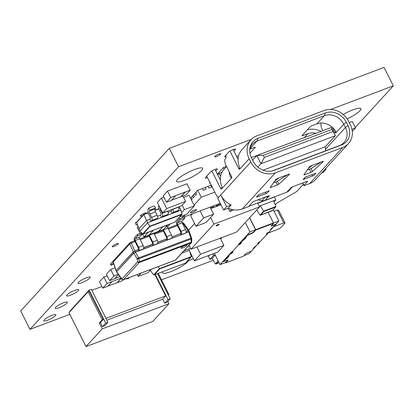 <?xml version="1.0" encoding="UTF-8"?>
<svg xmlns="http://www.w3.org/2000/svg" width="414" height="414" viewBox="0 0 414 414"><rect width="100%" height="100%" fill="white"/><g stroke="black" fill="none" stroke-linecap="round" stroke-linejoin="round"><path stroke-width="0.62" d="M185.161 245.43A3.343 0.673 153.3 0 0 181.047 248.162A3.343 0.673 153.3 0 0 182.91 247.893A3.343 0.673 153.3 0 0 187.019 245.16A3.343 0.673 153.3 0 0 185.161 245.43M194.647 209.945A3.426 0.688 -26.7 0 1 196.552 209.67A3.426 0.688 -26.7 0 1 192.339 212.47A3.426 0.688 -26.7 0 1 190.435 212.744A3.426 0.688 -26.7 0 1 194.647 209.945M194.238 210.11A3.426 0.688 -26.7 0 1 192.168 211.15M216.227 225.578A1.672 0.336 153.3 0 0 216.124 225.806A1.672 0.336 153.3 0 0 217.402 225.526A1.672 0.336 153.3 0 0 219.006 224.528A1.672 0.336 153.3 0 0 219.109 224.305A1.672 0.336 153.3 0 0 217.826 224.579A1.672 0.336 153.3 0 0 216.227 225.578M216.118 225.79A1.672 0.336 153.3 0 0 217.422 225.49A1.672 0.336 153.3 0 0 218.996 224.507A1.672 0.336 153.3 0 0 219.099 224.29M209.826 182.238A3.395 0.683 153.3 0 0 209.608 182.455A3.395 0.683 153.3 0 0 209.401 182.916A3.395 0.683 153.3 0 0 210.198 182.972M146.033 213.505A3.395 0.683 153.3 0 0 146.09 213.443A3.395 0.683 153.3 0 0 146.297 212.982A3.395 0.683 153.3 0 0 143.694 213.546A3.395 0.683 153.3 0 0 140.439 215.57A3.395 0.683 153.3 0 0 140.232 216.03A3.395 0.683 153.3 0 0 142.763 215.497M44.153 319.913A6.79 1.366 153.3 0 0 43.739 320.834A6.79 1.366 153.3 0 0 48.945 319.701A6.79 1.366 153.3 0 0 55.455 315.654A6.79 1.366 153.3 0 0 55.869 314.733A6.79 1.366 153.3 0 0 50.668 315.866A6.79 1.366 153.3 0 0 44.153 319.913M55.585 307.405A6.79 1.366 153.3 0 0 55.171 308.326A6.79 1.366 153.3 0 0 60.377 307.193A6.79 1.366 153.3 0 0 66.887 303.146A6.79 1.366 153.3 0 0 67.301 302.225A6.79 1.366 153.3 0 0 62.1 303.358A6.79 1.366 153.3 0 0 55.585 307.405M67.016 294.897A6.79 1.366 153.3 0 0 66.602 295.819A6.79 1.366 153.3 0 0 71.803 294.685A6.79 1.366 153.3 0 0 78.318 290.638A6.79 1.366 153.3 0 0 78.732 289.717A6.79 1.366 153.3 0 0 73.526 290.856A6.79 1.366 153.3 0 0 67.016 294.897M78.448 282.395A6.79 1.366 153.3 0 0 78.034 283.311A6.79 1.366 153.3 0 0 83.235 282.177A6.79 1.366 153.3 0 0 89.75 278.13A6.79 1.366 153.3 0 0 90.164 277.214A6.79 1.366 153.3 0 0 84.958 278.348A6.79 1.366 153.3 0 0 78.448 282.395M112.437 246.216A3.395 0.683 153.3 0 0 112.23 246.677A3.395 0.683 153.3 0 0 114.828 246.107A3.395 0.683 153.3 0 0 118.088 244.084A3.395 0.683 153.3 0 0 118.295 243.623A3.395 0.683 153.3 0 0 115.692 244.193A3.395 0.683 153.3 0 0 112.437 246.216M214.959 156.332A3.395 0.683 153.3 0 0 214.752 156.792A3.395 0.683 153.3 0 0 217.35 156.223A3.395 0.683 153.3 0 0 220.61 154.199A3.395 0.683 153.3 0 0 220.817 153.739A3.395 0.683 153.3 0 0 218.214 154.308A3.395 0.683 153.3 0 0 214.959 156.332M162.831 271.646A14.599 2.934 153.3 0 0 162.567 272.836A14.599 2.934 153.3 0 0 173.756 270.399A14.599 2.934 153.3 0 0 187.759 261.7A14.599 2.934 153.3 0 0 188.551 260.608M177.518 179.459A14.599 2.934 153.3 0 0 176.628 181.441A14.599 2.934 153.3 0 0 187.816 179.003A14.599 2.934 153.3 0 0 201.82 170.304A14.599 2.934 153.3 0 0 202.71 168.322A14.599 2.934 153.3 0 0 191.522 170.759A14.599 2.934 153.3 0 0 177.518 179.459M347.175 118.859A14.599 2.934 153.3 0 0 360.051 110.673A14.599 2.934 153.3 0 0 360.941 108.696A14.599 2.934 153.3 0 0 343.19 114.45M226.287 165.993A4.342 0.875 153.3 0 0 225.811 166.433A4.342 0.875 153.3 0 0 225.558 166.79M172.012 237.01L180.69 233.48A1.335 0.611 -110.6 0 0 180.556 231.819L177.14 225.035A2.67 1.221 69.4 0 1 176.866 221.713L179.748 218.561L180.333 219.731L184.898 218.012L184.323 216.869M182.802 217.407L179.748 218.561M156.492 219.379L157.403 218.385A2.546 1.164 69.4 0 0 157.139 215.218L155.473 211.901A2.546 1.164 -110.6 0 1 155.084 208.915L155.576 207.968L154.329 205.908L148.786 207.999L148.31 208.853A5.092 2.329 -110.6 0 0 149.056 214.882L150.184 217.133A1.273 0.58 69.4 0 1 150.318 218.716L149.837 219.239L150.955 221.469L180.99 210.152L179.873 207.921L178.744 208.345M136.703 222.173A5.092 2.329 -110.6 0 0 136.18 222.235A5.092 2.329 -110.6 0 0 135.994 222.328L135.3 222.758L136.273 225.118L137.029 224.698A2.546 1.164 69.4 0 1 137.101 224.662A2.546 1.164 69.4 0 1 137.51 224.662M69.821 311.721L69.671 311.421L89.108 290.147L91.334 289.308L107.925 322.289L104.685 325.834L102.46 326.672L100.4 322.578L103.324 319.38L89.207 291.311L88.094 291.73L68.967 312.658L86.029 346.575L152.771 321.419L168.974 303.695L167.83 301.423M192.034 214.307L190.688 215.777L195.982 226.303L205.996 222.53L213.645 214.162L210.121 207.15M192.029 214.307L192.505 213.784M179.717 216.853L186.74 214.209L194.394 205.836L189.1 195.31L183.573 197.395M182.895 196.05L185.596 201.421L166.687 208.547L161.393 198.021L157.341 202.456L162.635 212.982L165.973 211.725M161.393 198.021L163.882 197.085M215.415 206.85L216.625 205.52L220.522 204.055L220.89 204.785M222.064 237.501L220.678 239.018M256.525 210.208L256.887 210.074M166.475 202.234L170.749 197.556L175.753 195.672L171.479 200.35L166.475 202.234L163.24 195.801L167.515 191.123L186.983 183.79L190.217 190.223L185.943 194.901L180.934 196.785L185.213 192.106L190.217 190.223M141.867 233.237L140.424 233.781L137.189 227.348L138.116 226.334M217.604 173.952L220.088 171.236M215.797 170.961L217.081 169.559A4.011 0.807 153.3 0 0 217.324 169.016A4.011 0.807 153.3 0 0 214.25 169.688A4.011 0.807 153.3 0 0 210.405 172.074L205.458 177.492A4.011 0.807 153.3 0 0 205.209 178.036A4.011 0.807 153.3 0 0 207.533 177.678M233.936 151.115L235.214 149.718A4.011 0.807 153.3 0 0 235.462 149.175A4.011 0.807 153.3 0 0 232.389 149.842A4.011 0.807 153.3 0 0 228.544 152.233L224.942 156.171A4.011 0.807 153.3 0 0 224.698 156.715A4.011 0.807 153.3 0 0 226.003 156.694M251.407 139.316L178.558 166.77L29.963 329.363L69.816 314.345M161.491 279.797L213.21 260.308M275.238 204.894L276.868 203.108L296.714 191.532L303.26 184.37M355.274 127.455L393.3 85.843L330.631 109.462M218.38 261.301L215.963 263.941L215.44 263.904L212.103 258.522L209.872 259.366L208.402 256.442L209.567 255.164M188.339 229.822L189.069 229.547M210.467 207.844L213.847 206.57L214.214 207.3M349.287 122.627L352.278 121.499L355.512 127.931L352.288 131.461M118.497 274.539L114.642 278.757L109.638 280.645L106.403 274.213L110.678 269.535L115.108 267.863M102.781 288.149L107.055 283.471L112.059 281.582L107.785 286.26L102.781 288.149L99.546 281.717L103.821 277.038L107.185 275.771M257.715 203.295L274.378 197.017L275.848 199.941L259.185 206.219M211.28 185.125L197.737 190.233L190.512 198.125M113.477 260.748A2.67 1.221 -110.6 0 0 113.265 260.898L110.383 264.049L110.973 265.219L113.855 264.132M138.079 249.797L138.607 250.843L135.383 252.059L133.888 253.089L135.44 252.183L134.855 251.013L133.236 251.8L138.307 249.451A1.335 0.611 -110.6 0 0 138.172 247.789L134.757 241.005A2.67 1.221 69.4 0 1 134.483 237.683L137.365 234.531L137.95 235.701L142.457 234.003L139.632 237.134A1.335 0.611 69.4 0 0 139.772 238.795L143.182 245.58L138.623 247.298L135.207 240.513A1.335 0.611 69.4 0 1 135.073 238.852L137.95 235.701M140.253 233.444L137.365 234.531M393.3 85.843L384.037 67.425L169.295 148.352L20.7 310.945L29.963 329.363M178.558 166.77L169.295 148.352M181.87 253.151L189.421 250.31L188.784 249.042M150.215 270.383L153.692 274.86L159.374 268.645L191.221 256.644L189.421 250.31M159.669 268.919L154.21 274.886L185.498 263.097L191.221 256.644L190.952 257.125L159.669 268.919L158.215 266.637M154.21 274.886L153.692 274.86L154.21 274.886M325.885 150.712A15.235 13.201 42.4 0 0 325.518 149.863M305.014 137.396A15.235 13.201 42.4 0 0 304.295 137.645L251.355 157.594M226.505 166.433L223.41 167.603L217.412 174.165M223.41 167.603L224.165 169.109M222.007 172.302L219.109 173.394L220.641 176.447M272.086 170.982L339.439 145.604A15.235 13.201 42.4 0 0 343.982 142.545A15.235 13.201 42.4 0 0 345.416 127.491L343.77 124.216A15.235 13.201 42.4 0 0 324.385 115.661L256.97 141.065A15.235 13.201 42.4 0 0 252.431 144.119A15.235 13.201 42.4 0 0 249.813 148.859M215.001 169.378L220.393 180.1M211.833 170.972L220.543 188.287L222.173 187.677M226.541 166.506L224.295 168.964A19.246 16.674 42.4 0 0 221.935 186.797L222.033 188.473L221.583 188.965A1.335 0.611 69.4 0 1 221.464 189.048A1.335 0.611 69.4 0 1 220.543 188.287M302.722 182.962L303.954 185.405A1.335 0.269 153.3 0 0 303.871 185.586A1.335 0.269 153.3 0 0 304.616 185.477L309.729 183.552A19.246 16.674 42.4 0 0 315.468 179.692L348.453 143.596A19.246 16.674 42.4 0 0 350.265 124.578L348.619 121.302A19.246 16.674 42.4 0 0 324.131 110.502L256.716 135.901A19.246 16.674 42.4 0 0 250.982 139.761A19.246 16.674 42.4 0 0 249.171 158.779L250.817 162.055A19.246 16.674 42.4 0 0 275.305 172.861L342.72 147.456A19.246 16.674 42.4 0 0 348.453 143.596M325.363 112.955A16.436 14.242 -137.6 0 1 346.285 122.187L347.931 125.458A16.436 14.242 -137.6 0 1 341.483 144.998L274.068 170.402A16.436 14.242 -137.6 0 1 273.105 170.728A16.436 14.242 -137.6 0 1 253.151 161.175L251.505 157.9A16.436 14.242 -137.6 0 1 249.978 147.819A16.436 14.242 -137.6 0 1 257.953 138.359L325.363 112.955L324.385 115.661L316.896 123.858A15.235 13.201 42.4 0 1 335.645 131.259L335.832 132.904A1.335 0.611 69.4 0 1 335.713 132.982A1.335 0.611 69.4 0 1 334.791 132.226L335.889 131.812M332.292 127.253L334.791 132.226M321.166 123.03A5.346 2.443 -110.6 0 0 322.066 129.111L322.853 130.674M233.139 149.532L238.081 159.359M277.385 181.27L278.845 184.173L289.464 174.341A1.335 0.269 -26.7 0 0 289.614 174.097A1.335 0.269 -26.7 0 0 288.868 174.206L277.483 178.496A1.335 0.269 -26.7 0 0 275.874 179.464L270.254 187.407A1.335 0.269 -26.7 0 0 270.223 187.532A1.335 0.269 -26.7 0 0 270.968 187.423L277.344 185.017L275.822 181.989M311.054 168.581L312.513 171.484L323.137 161.657A1.335 0.269 -26.7 0 0 323.282 161.408A1.335 0.269 -26.7 0 0 322.537 161.517L311.152 165.807A1.335 0.269 -26.7 0 0 309.543 166.775L303.928 174.718A1.335 0.269 -26.7 0 0 303.892 174.843A1.335 0.269 -26.7 0 0 304.637 174.734L311.017 172.327L309.491 169.3M291.058 187.583L291.249 187.972A6.681 5.791 42.4 0 0 291.601 187.723A6.681 5.791 42.4 0 0 292.253 187.128L288.874 190.818A6.681 5.791 -137.6 0 1 288.222 191.418A6.681 5.791 -137.6 0 1 286.886 192.158L290.556 188.147A1.335 0.269 -26.7 0 1 290.638 188.003L290.866 187.754A1.335 0.269 -26.7 0 1 292.429 186.843L306.888 181.394A1.335 0.269 -26.7 0 1 307.633 181.285A1.335 0.269 -26.7 0 1 307.55 181.467L307.436 181.244M268.857 195.734L269.059 196.132A1.335 0.269 -26.7 0 1 268.836 196.329L265.167 200.345L286.886 192.158M265.167 200.345A6.681 5.791 -137.6 0 1 263.625 200.686A6.681 5.791 -137.6 0 1 261.99 200.609L257.839 199.879M250.817 162.055L220.755 194.947A19.246 16.674 42.4 0 0 231.131 204.951L228.202 208.154A19.246 16.674 42.4 0 0 242.319 208.956L247.437 207.026A1.335 0.269 153.3 0 0 249 206.115L252.597 202.177A1.335 0.269 -26.7 0 1 254.16 201.261L268.624 195.812A1.335 0.269 -26.7 0 1 269.364 195.703A1.335 0.269 -26.7 0 1 269.286 195.884L269.172 195.662M206.736 176.09L216.356 195.227A3.343 1.527 -110.6 0 0 218.664 197.121A3.343 1.527 -110.6 0 0 218.954 196.919L220.755 194.947L226.634 206.643L231.131 204.951M250.982 139.761L241.983 149.609A19.246 16.674 42.4 0 0 239.618 167.447L239.716 169.119A1.335 0.611 69.4 0 1 239.602 169.202A1.335 0.611 69.4 0 1 238.681 168.446L239.804 168.022M307.4 129.779A19.246 16.674 -137.6 0 1 321.01 131.367M225.884 155.141A5.346 2.443 69.4 0 1 225.397 158.681A5.346 2.443 -110.6 0 0 225.951 165.331L231.478 176.323A1.335 0.611 69.4 0 1 231.617 177.984L231.498 178.067M222.033 188.473L231.617 177.984L230.619 177.296A19.246 16.674 -137.6 0 1 229.159 171.712M236.668 156.549A19.246 16.674 -137.6 0 1 238.666 155.617M229.972 151.126L238.681 168.446M267.004 193.193L269.255 190.735L258.688 194.715L256.437 197.178L267.004 193.193A1.335 1.159 -137.6 0 1 265.302 192.443A1.335 1.159 42.4 0 0 265.193 192.262M305.532 177.063L303.446 179.345A1.335 1.159 -137.6 0 1 303.048 179.614L313.615 175.629A1.335 1.159 -137.6 0 1 311.913 174.879A1.335 1.159 42.4 0 0 311.804 174.698M313.615 175.629L315.866 173.166L305.294 177.151L303.048 179.614M312.513 171.484A1.335 0.269 -26.7 0 1 311.017 172.327M278.845 184.173A1.335 0.269 -26.7 0 1 277.344 185.017M303.954 185.405L307.55 181.467M302.52 135.119L302.779 135.632L307.892 133.706A15.235 13.201 -137.6 0 1 315.965 133.272M302.779 135.632A1.335 0.269 -26.7 0 1 302.034 135.74A1.335 0.269 -26.7 0 1 302.116 135.559L310.215 126.694A1.335 0.269 -26.7 0 1 311.778 125.784L316.896 123.858M249.942 153.227L255.262 147.405A1.335 0.269 -26.7 0 0 255.345 147.224A1.335 0.269 -26.7 0 0 254.6 147.332L249.782 149.149M292.253 187.128A6.681 5.791 42.4 0 0 292.517 186.807M265.597 196.95A6.681 5.791 42.4 0 0 266.999 196.997A6.681 5.791 42.4 0 0 267.444 196.94L267.154 196.365M258.921 194.627L256.835 196.909A1.335 1.159 -137.6 0 1 256.437 197.178M321.295 161.983L311.137 168.529L307.131 170.19M312.399 165.341L308.394 168.4M273.457 182.879L277.463 181.218L287.626 174.672M278.726 178.025L274.725 181.089M291.249 187.972L290.561 188.184M268.836 196.329L267.444 196.94M321.543 173.042L323.075 172.467L326.087 169.166L325.73 168.457M324.555 169.745L326.087 169.166M226.634 206.643L223.622 209.945L228.28 208.185M220.755 194.947L217.738 198.249L223.622 209.945M219.109 173.394L217.764 174.868M264.355 157.392L332.991 131.523L331.93 129.416L263.294 155.281L264.355 157.392L260.965 163.737L256.846 155.55L331.267 127.502L335.387 135.688L260.965 163.737L257.886 167.106M263.294 155.281L256.846 155.55L252.638 160.156M332.991 131.523L335.387 135.688L325.259 146.768L325.595 150.82M263.123 170.185L325.259 146.768M331.267 127.502L331.93 129.416M158.484 231.483L162.759 226.81L167.768 224.921L163.494 229.599L158.427 231.369L162.759 226.81M148.3 232.259L153.304 230.37L149.03 235.048L144.025 236.937L148.243 232.145M144.025 236.937L142.628 234.158M149.226 234.836L158.427 231.369M140.424 233.781L141.433 232.678M170.749 197.556L167.515 191.123M171.675 200.138L180.934 196.785M180.877 196.671L185.151 191.992L175.753 195.672M212.744 253.973L213.474 255.428L215.114 254.807M209.872 259.366L213.474 255.428M212.103 258.522L215.249 255.081M215.87 263.987L219.115 262.766L215.44 263.904L218.183 260.908M275.978 224.186L278.901 220.988L273.24 209.727M270.228 230.474L274.006 226.344M267.263 233.724L268.515 232.352M258.828 242.956L260.08 241.585M252.902 249.435L256.68 245.305M244.048 255.588L248.974 253.73L251.194 251.303M255.692 230.081L255.655 229.666L273.452 222.96L273.488 223.374L255.692 230.081L253.29 232.709L247.127 235.462L245.606 238.226A3.343 0.673 -26.7 0 1 245.119 238.759L240.839 242.356L240.28 242.966L240.782 242.801A1.335 0.269 -26.7 0 1 241.528 242.692A1.335 0.269 -26.7 0 1 241.445 242.873L240.658 243.737A1.335 0.269 -26.7 0 1 239.095 244.648L238.469 244.933L231.856 252.173L232.347 252.033A1.335 0.269 -26.7 0 1 233.087 251.924A1.335 0.269 -26.7 0 1 233.01 252.11L232.218 252.97A1.335 0.269 -26.7 0 1 230.655 253.88L229.527 254.734L228.28 257.187A3.343 0.673 -26.7 0 1 227.793 257.72L223.203 261.643L223.053 261.348L220.051 264.634L214.385 253.358M229.423 254.377L223.286 261.099L227.643 257.425A3.343 0.673 -26.7 0 0 228.135 256.892L229.377 254.444L229.573 254.672M231.856 252.173L231.711 251.878L229.889 253.87L230.51 253.591A1.335 0.269 -26.7 0 0 232.073 252.68L232.782 251.903M240.296 242.935L240.146 242.645L238.324 244.638L238.95 244.358A1.335 0.269 -26.7 0 0 240.508 243.442L241.217 242.671M246.749 235.421L240.612 242.138L244.969 238.469A3.343 0.673 -26.7 0 0 245.461 237.936L246.703 235.483L246.899 235.711M245.269 222.525L249.978 231.887L246.982 235.168L253.14 232.414L255.541 229.791L249.538 217.852M225.47 262.59L225.733 262.849L243.561 256.121L245.963 253.492L252.126 250.744L253.647 247.976A3.343 0.673 -26.7 0 1 254.134 247.443L258.414 243.851L258.967 243.241L258.465 243.401A1.335 0.269 -26.7 0 1 257.725 243.51A1.335 0.269 -26.7 0 1 257.803 243.328L258.595 242.464A1.335 0.269 -26.7 0 1 260.158 241.553L267.392 234.034L266.906 234.169A1.335 0.269 -26.7 0 1 266.161 234.277A1.335 0.269 -26.7 0 1 266.243 234.096L267.03 233.232A1.335 0.269 -26.7 0 1 268.593 232.321L269.68 231.535L270.973 229.02A3.343 0.673 -26.7 0 1 271.46 228.487L276.102 224.44L271.035 226.122L273.488 223.374M255.655 229.666L249.652 217.733M273.452 222.96L268.106 212.325M249.978 231.887L255.541 229.791M273.483 223.027L278.901 220.988M227.829 260.116L225.614 262.538L220.051 264.634M258.941 243.23L258.32 243.111A1.335 0.269 -26.7 0 1 257.886 243.241M267.377 233.998L266.761 233.874A1.335 0.269 -26.7 0 1 266.321 234.008M275.905 224.269L271.274 225.796M223.203 261.643L228.217 260.08L225.765 262.828M283.813 222.918L277.339 210.053L278.581 210.188L285.055 223.053L283.813 222.918L273.633 226.753M277.339 210.053L274.032 211.3M285.055 223.053L280.889 227.607L277.96 229.32L267.786 233.154M194.58 223.513L188.546 230.117M221.004 204.744L210.835 208.573M259.537 206.917L213.924 224.103L190.973 249.218L236.585 232.031L259.537 206.917L257.586 203.041M213.924 224.103L210.597 217.49M190.973 249.218L189.022 245.331M216.625 205.52L216.993 206.255M192.112 256.199L191.19 256.545M187.428 261.027L193.405 258.776M351.941 129.277L355.512 127.931M109.638 280.645L113.912 275.967L118.326 274.301M113.912 275.967L110.678 269.535M114.838 278.544L119.951 276.619M107.055 283.471L103.821 277.038M123.144 279.828L122.249 280.811L117.24 282.7L121.188 278.379M107.982 286.048L117.24 282.7M120.976 278.084L112.059 281.582M117.183 282.581L121.116 278.275M275.848 199.941L274.058 201.897M256.789 209.919L260.023 215.13L263.594 211.171L275.884 206.539L273.623 200.785L260.271 205.815L263.594 211.171M260.271 205.815L259.438 206.726M275.884 206.539L275.641 207.062L275.9 206.57M263.609 211.202L263.909 211.482L260.541 215.166L272.308 210.498M166.687 208.547L162.635 212.982M185.596 201.421L181.549 205.851L165.967 211.72M194.394 205.836L184.38 209.608L183.029 211.088M184.38 209.608L182.155 205.189M181.674 212.558L183.024 211.083M213.645 214.162L203.631 217.935L202.286 219.41M203.631 217.935L200.107 210.923M202.275 219.41L195.982 226.303M101.953 286.509L91.841 290.317M105.958 318.387L165.621 295.901L154.919 274.632M127.346 278.27L126.684 278.995L128.904 278.156L129.572 277.432M126.684 278.995L126.482 278.596M106.848 320.151L162.697 299.105L165.621 295.901M88.094 291.73L102.211 319.799L103.324 319.38M102.211 319.799L99.288 322.998L100.4 322.578M99.288 322.998L102.227 328.845L86.029 346.575M168.42 295.234L168.959 294.644L158.257 273.375M168.255 294.913L168.959 294.644M102.227 328.845L168.974 303.695M157.558 273.638L170.216 298.815L166.977 302.36L164.751 303.198L162.697 299.105M155.333 274.477L167.991 299.653L164.751 303.198M170.216 298.815L167.991 299.653M89.108 290.147L105.699 323.127L107.925 322.289M105.699 323.127L102.46 326.672M185.255 214.768L182.817 217.438L220.289 203.315M182.817 217.438L182.077 215.968M211.699 187.071L208.915 188.122L208.03 186.347L208.915 188.122L211.699 187.066L210.814 185.301M206.136 189.167L203.352 190.217L202.472 188.442L203.352 190.217L206.141 189.162L205.251 187.397M214.809 192.143L201.266 197.25L197.737 190.233M201.266 197.25L194.047 205.147M196.712 194.088L195.827 192.324L196.702 194.094L195.579 195.325L196.712 194.088M194.461 196.552L193.576 194.787L194.451 196.557L193.328 197.788L194.461 196.552M191.408 199.9L192.215 199.015L191.325 197.25L192.199 199.02L191.403 199.895M195.579 195.325L194.689 193.561M193.328 197.788L192.438 196.024M140.108 230.971L142.514 234.076L149.682 226.23L147.648 222.711L140.108 230.971L138.985 228.74L146.53 220.486L143.839 214.581L136.692 222.401L138.985 228.74M149.837 219.239L146.53 220.486L147.648 222.711L150.955 221.469L151.866 220.471A2.546 1.164 -110.6 0 0 151.602 217.309L149.935 213.986A2.546 1.164 69.4 0 1 149.547 211L150.039 210.058L148.786 207.999M158.743 205.235A5.092 2.329 -110.6 0 0 159.649 210.886L160.782 213.138A1.273 0.58 69.4 0 1 160.911 214.721L160.43 215.249L161.553 217.474L162.459 216.481A2.546 1.164 -110.6 0 0 162.2 213.313L160.528 209.996A2.546 1.164 69.4 0 1 159.98 207.693M160.43 215.249L157.553 216.331M171.562 209.613A1.273 0.58 69.4 0 1 171.51 210.726L171.029 211.254L172.146 213.484L173.057 212.486A2.546 1.164 -110.6 0 0 172.793 209.318L172.721 209.173M171.029 211.254L168.151 212.341M167.665 211.083L167.737 211.228A2.546 1.164 69.4 0 1 168.001 214.395L167.09 215.389M179.873 207.921L179.107 206.772M149.977 226.505L143.037 234.101L174.884 222.101L182.093 214.017L181.824 214.504L149.977 226.505L149.682 226.23L182.093 214.017L180.99 210.152M136.692 222.401L136.951 221.899L136.692 222.401M148.233 212.682L143.839 214.581L148.29 212.905M143.037 234.101L142.514 234.076L143.037 234.101M178.263 207.093L178.331 207.233A2.546 1.164 69.4 0 1 178.594 210.4L177.684 211.394M155.576 207.968L150.039 210.058M137.495 224.657L136.273 225.118M138.607 250.843L143.456 248.902A2.67 1.221 -110.6 0 0 143.182 245.58M138.638 250.905L138.897 250.62A2.67 1.221 -110.6 0 0 138.623 247.298M148.667 235.188A2.67 1.221 69.4 0 0 148.885 235.685L152.3 242.464A1.335 0.611 -110.6 0 1 152.435 244.131L152.176 244.41L152.766 245.58L157.584 243.577A2.67 1.221 -110.6 0 0 157.31 240.255L153.899 233.47A1.335 0.611 69.4 0 1 153.754 233.129M180.463 233.827L181.022 234.935L185.839 232.932A2.67 1.221 -110.6 0 0 185.565 229.61L182.155 222.825A1.335 0.611 69.4 0 1 182.015 221.164L184.898 218.012M181.022 234.935L181.28 234.65A2.67 1.221 -110.6 0 0 181.006 231.328L177.59 224.543A1.335 0.611 69.4 0 1 177.456 222.882L180.333 219.731M162.795 229.863A2.67 1.221 69.4 0 0 163.012 230.36L166.428 237.144A1.335 0.611 -110.6 0 1 166.563 238.806L166.304 239.09L166.894 240.26L171.712 238.257A2.67 1.221 -110.6 0 0 171.437 234.929L168.027 228.15A1.335 0.611 69.4 0 1 167.887 226.484L170.314 223.829M183.066 246.413A3.343 0.673 153.3 0 0 184.411 245.74M116.738 272.029L121.819 279.279A1.335 0.321 145 0 1 121.866 279.052L137.562 261.881L137.075 258.797L138.628 257.891A1.335 0.611 69.4 0 1 138.856 258.734L191.118 239.044L191.159 242.293L139.342 261.819A1.335 0.611 69.4 0 1 139.197 262.507L123.501 279.683A1.335 1.159 -137.6 0 1 121.866 279.052L116.717 271.682L133.888 253.089L137.075 258.797A1.335 0.673 -9 0 0 138.856 258.734L139.342 261.819A1.335 0.673 171 0 1 137.562 261.881A1.335 1.159 42.4 0 0 139.197 262.507L191.014 242.982L175.319 260.158A1.335 0.611 69.4 0 1 175.2 260.235A1.335 0.611 69.4 0 1 175.06 260.256M191.159 242.293A1.335 0.611 69.4 0 1 191.014 242.982A1.335 1.159 -137.6 0 0 191.408 242.713A1.335 1.335 0 0 0 191.76 241.797A1.335 0.58 -0.7 0 1 191.159 242.293M191.682 241.999A1.335 1.159 -137.6 0 1 191.408 242.713L175.717 259.888A1.335 1.159 42.4 0 1 175.319 260.158L123.501 279.683A1.335 0.611 69.4 0 1 123.382 279.766A1.335 0.611 69.4 0 1 123.139 279.755M189.441 232.011L188.779 231.938L135.44 252.183L138.628 257.891L190.89 238.195A1.335 0.611 -110.6 0 1 191.118 239.044A1.335 0.58 -0.7 0 0 191.718 238.547L191.76 241.797M189.498 232.135L188.836 232.063L190.89 238.195L191.651 238.138A1.335 1.335 0 0 1 191.718 238.547M116.106 270.818L116.717 271.682L133.82 252.97L133.292 251.924L116.137 270.513L116.634 271.863M188.898 230.738L191.651 238.138M113.276 261.969L113.172 262.098A1.335 1.335 0 0 1 113.457 260.768A1.335 1.159 42.4 0 0 113.276 261.969L116.137 270.513L133.236 251.8L129.737 243.955L113.276 261.969M188.913 230.965L188.251 230.888L188.846 230.841M134.669 240.813L130.431 242.407A1.335 1.335 0 0 0 129.918 242.759A1.335 1.159 42.4 0 1 130.317 242.49A1.335 0.611 69.4 0 1 130.431 242.407A1.335 0.611 69.4 0 1 131.29 243.049A1.335 0.45 155.9 0 0 129.737 243.955A1.335 1.159 42.4 0 1 129.918 242.759L113.457 260.768M186.134 231.545L188.189 230.769L183.107 223.519A1.335 0.321 -35 0 1 183.816 223.363A1.335 1.335 0 0 0 182.248 222.882A1.335 0.611 69.4 0 1 183.107 223.519L182.6 223.71M166.894 240.26L167.152 239.975A2.67 1.221 -110.6 0 0 166.878 236.648L163.463 229.868A1.335 0.611 69.4 0 1 163.364 229.646M152.766 245.58L153.025 245.3A2.67 1.221 -110.6 0 0 152.75 241.973L149.335 235.188A1.335 0.611 69.4 0 1 149.2 234.867M113.348 262.621L110.973 265.219M212.247 254.155L194.456 260.867L189.772 251.557M196.893 246.987L200.531 254.217L218.328 247.5M218.328 247.51L223.891 245.414L220.253 238.185M223.891 245.414L217.816 252.064L212.253 254.16M200.531 254.217L194.456 260.867M263.935 200.655L248.617 206.42M137.257 274.534L138.183 276.376L148.191 272.603L149.542 271.123M138.183 276.376L139.534 274.901M151.239 269.266L149.547 271.118M139.523 274.896L141.215 273.043M231.68 209.391L229.796 211.451L234.039 209.846M229.796 211.451L228.176 208.226M190.554 248.374L183.971 250.853M188.028 246.418L189.322 245.932M235.214 149.718L234.878 149.045M217.081 169.559L216.745 168.891M342.72 147.456L309.729 183.552M347.931 125.458L345.416 127.491L325.471 149.314M346.285 122.187L343.77 124.216L335.832 132.904M249.171 158.779L239.716 169.119M257.953 138.359L256.97 141.065L249.808 148.905M275.305 172.861L242.319 208.956M307.892 133.706L304.295 137.645M230.619 177.296L231.695 176.887M270.668 186.828L270.968 187.423M289.464 174.341L289.329 174.066M304.337 174.139L304.637 174.734M323.137 161.657L322.998 161.377M261.99 200.609L265.193 197.105M265.302 192.443L265.612 192.106M311.913 174.879L312.223 174.542M274.068 170.402L272.148 170.972M339.439 145.604L341.483 144.998M247.127 235.462L246.982 235.168M240.757 242.433L240.612 242.138M238.469 244.933L238.324 244.638M230.034 254.165L229.889 253.87M223.431 261.389L223.286 261.099M253.29 232.709L253.14 232.414M252.25 233.315L252.1 233.025M248.167 234.852L248.022 234.562M246.847 235.778L246.703 235.483M245.606 238.226L245.461 237.936M245.119 238.759L244.969 238.469M240.839 242.356L240.689 242.061M240.658 243.737L240.508 243.442M239.095 244.648L238.95 244.358M238.707 244.793L238.557 244.503M232.218 252.97L232.073 252.68M230.655 253.88L230.51 253.591M230.267 254.03L230.122 253.735M229.527 254.734L229.377 254.444M228.28 257.187L228.135 256.892M227.793 257.72L227.643 257.425M223.513 261.312L223.369 261.022M258.859 243.256L258.709 242.961M258.465 243.401L258.32 243.111M267.294 234.024L267.149 233.729M266.906 234.169L266.761 233.874M275.61 224.512L275.46 224.222M271.527 226.049L271.382 225.759M272.277 210.742L275.641 207.062L263.909 211.482M154.939 210.157L158.826 208.692L154.939 210.146M168.001 214.395L162.459 216.481M161.041 209.8L160.528 209.996M167.737 211.228L162.2 213.313M158.883 208.91L154.971 210.384M178.594 210.4L173.057 212.486M178.331 207.233L172.793 209.318M157.403 218.385L151.866 220.471M155.084 208.915L149.547 211M155.473 211.901L149.935 213.986M157.139 215.218L151.602 217.309M135.073 238.852L139.632 237.134M135.207 240.513L139.772 238.795M138.897 250.62L143.456 248.902M143.301 249.073L152.735 245.518M143.756 247.655L152.207 244.472M177.456 222.882L182.015 221.164M177.59 224.543L182.155 222.825M185.565 229.61L181.006 231.328M181.28 234.65L185.839 232.932M185.684 233.103L188.779 231.938L188.251 230.888L186.14 231.685M157.884 242.335L166.335 239.147M157.429 243.753L166.863 240.198M171.556 238.428L180.99 234.873M138.147 249.626L134.793 250.894L131.29 243.049L135.067 241.621M140.217 239.685L149.195 236.301M154.344 234.36L163.323 230.976M168.472 229.035L177.451 225.651M143.751 247.515L152.274 244.301M157.879 242.195L166.402 238.981M172.007 236.87L180.53 233.656M165.522 227.379L167.887 226.484M163.463 229.868L168.027 228.15M171.437 234.929L166.878 236.648M167.152 239.975L171.712 238.257M149.335 235.188L153.899 233.47M157.31 240.255L152.75 241.973M153.025 245.3L157.584 243.577M154.117 274.932L185.534 263.092M185.555 263.081L191.102 257.006M302.577 183.019L303.871 185.586M226.189 166.071L226.391 166.48M240.28 242.966L240.136 242.671M231.845 252.198L231.695 251.903M223.146 261.762L223.001 261.472M258.967 243.241L258.822 242.946M267.408 234.003L267.258 233.713M276.102 224.44L275.957 224.15M243.53 256.142L225.733 262.849M260.447 215.208L272.308 210.742M275.786 206.943L272.329 210.726M136.806 222.013L143.813 214.348M143.834 214.333L148.228 212.677M142.944 234.143L174.92 222.095M174.941 222.08L181.974 214.385M136.822 221.997L136.18 222.235M121.819 279.279A1.335 1.335 0 0 0 123.382 279.766L175.2 260.235A1.335 1.335 0 0 0 175.717 259.888M116.039 270.642L113.172 262.098M139.808 238.873L148.792 235.488M153.936 233.553L162.919 230.163M168.063 228.228L177.047 224.843M188.898 230.614L183.816 223.363"/></g></svg>
